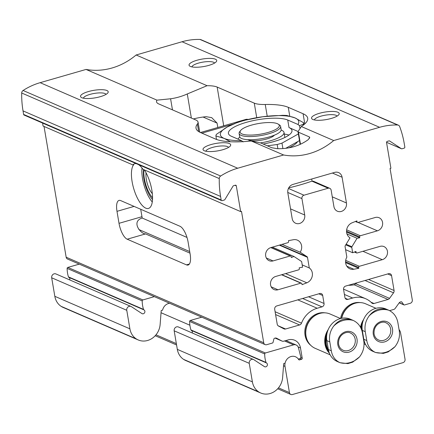 <?xml version="1.0" encoding="UTF-8"?>
<svg xmlns="http://www.w3.org/2000/svg" width="434" height="434" viewBox="0 0 434 434"><rect width="100%" height="100%" fill="white"/><g stroke="black" fill="none" stroke-linecap="round" stroke-linejoin="round"><path stroke-width="0.65" d="M357.529 222.414A0.933 0.83 113.4 0 1 357.068 221.796L356.916 220.906L352.131 222.788A8.42 7.476 113.4 0 0 346.625 229.998A8.42 7.476 113.4 0 0 350.01 237.854L345.187 245.801A0.933 0.83 113.4 0 0 345.052 246.496L346.847 257.123A8.42 7.476 113.4 0 0 349.858 268.814A8.42 7.476 113.4 0 0 353.862 269.243L358.809 268.315L358.658 267.425A0.933 0.83 113.4 0 1 359.341 266.297L382.294 259.678A7.02 6.228 113.4 0 0 387.47 253.375A7.02 6.228 113.4 0 0 383.96 246.583A7.02 6.228 113.4 0 0 380.043 246.36L357.09 252.984A0.933 0.83 113.4 0 1 356.102 252.333L355.956 251.449L352.668 252.74L351.779 247.451A0.933 0.83 113.4 0 1 351.914 246.751L357.052 238.282L359.77 237.778L359.618 236.888A0.933 0.83 113.4 0 1 360.307 235.76L377.417 230.823A7.02 6.228 113.4 0 0 382.593 224.519A7.02 6.228 113.4 0 0 379.077 217.727A7.02 6.228 113.4 0 0 375.166 217.51L358.05 222.441A0.933 0.83 113.4 0 1 357.529 222.414L355.413 221.497M389.613 310.641L393.698 309.464A2.805 2.49 113.4 0 0 395.206 308.379L399.085 302.975A2.805 2.49 113.4 0 1 401.309 301.793A0.933 0.83 113.4 0 1 401.911 302.124L403.674 304.652A0.933 0.83 113.4 0 0 404.515 304.95L410.244 303.295A2.805 2.49 113.4 0 0 412.3 299.91L390.074 168.517L390.909 168.273L386.558 142.526A0.933 0.83 113.4 0 1 387.242 141.397L388.983 140.898A0.933 0.83 113.4 0 1 389.618 140.985L401.352 148.694A0.933 0.83 113.4 0 0 401.982 148.786L404.141 148.162A0.933 0.83 113.4 0 0 404.83 147.034L404.228 143.486A93.565 83.068 113.4 0 0 399.66 126.538A2.805 2.49 113.4 0 0 398.407 125.193A2.805 2.49 113.4 0 0 397.587 125.008A67.834 60.223 113.4 0 0 379.604 127.303L333.697 140.545A67.834 60.223 113.4 0 1 283.608 154.987L237.702 168.229A67.834 60.223 113.4 0 0 220.651 176.03A2.805 2.49 113.4 0 0 219.262 178.558A93.565 83.068 113.4 0 0 220.586 196.439L221.188 199.993A0.933 0.83 113.4 0 0 222.17 200.638L224.329 200.014A0.933 0.83 113.4 0 0 224.877 199.586L233.031 186.143A0.933 0.83 113.4 0 1 233.579 185.709L235.32 185.209A0.933 0.83 113.4 0 1 236.308 185.855L240.658 211.602L241.494 211.358L263.72 342.757A2.805 2.49 113.4 0 0 265.109 344.612A2.805 2.49 113.4 0 0 266.671 344.699L272.4 343.044A0.933 0.83 113.4 0 0 273.073 342.317L273.854 339.052A0.933 0.83 113.4 0 1 274.293 338.422A2.805 2.49 113.4 0 1 276.545 338.2A2.805 2.49 113.4 0 1 276.691 338.27L281.954 341.037A2.805 2.49 113.4 0 0 282.105 341.108A2.805 2.49 113.4 0 0 283.668 341.195L288.187 339.893A11.696 10.383 113.4 0 1 294.708 340.256A11.696 10.383 113.4 0 1 300.496 347.981L302.221 358.191L300.778 357.567M240.658 211.602L142.97 169.298A23.393 8.685 73.9 0 0 138.484 164.594M42.592 123.066L43.096 126.044L132.885 164.931L133.721 164.687A23.393 8.685 73.9 0 0 132.115 181.683A23.393 8.685 73.9 0 0 148.471 208.434A23.393 8.685 73.9 0 0 152.312 193.434A23.393 8.685 73.9 0 0 144.37 169.906M270.821 247.597A7.02 6.228 113.4 0 0 265.651 253.901A7.02 6.228 113.4 0 0 269.161 260.693A7.02 6.228 113.4 0 0 273.073 260.915L290.189 255.979L270.827 247.597L287.937 242.66A0.933 0.83 113.4 0 0 288.621 241.532L288.469 240.648L293.417 239.72A8.42 7.476 113.4 0 1 297.415 240.148A8.42 7.476 113.4 0 1 300.198 252.214L282.057 244.358M301.489 323.167A23.393 20.767 113.4 0 1 317.194 308.249L321.995 306.865A2.805 2.49 113.4 0 0 324.046 303.48L322.695 295.489A2.805 2.49 113.4 0 0 321.306 293.634A2.805 2.49 113.4 0 0 319.739 293.547L276.751 305.943A2.805 2.49 113.4 0 0 274.7 309.328L277.217 324.214A2.805 2.49 113.4 0 0 278.454 325.999L283.874 328.842A2.805 2.49 113.4 0 0 284.026 328.912A2.805 2.49 113.4 0 0 285.588 328.999L299.606 324.957A2.805 2.49 113.4 0 0 301.489 323.167L275.107 311.742M189.973 253.141L145.558 233.91C141.072 234.197 131.198 222.257 141.392 218.286L142.227 218.047L186.983 237.431M290.189 255.979A0.933 0.83 113.4 0 1 291.171 256.624L291.322 257.514L293.954 256.483L301.342 261.339A0.933 0.83 113.4 0 1 301.695 261.892L302.585 267.181L299.194 267.816L299.341 268.706A0.933 0.83 113.4 0 1 298.657 269.834L275.704 276.453A7.02 6.228 113.4 0 0 270.528 282.756A7.02 6.228 113.4 0 0 274.038 289.549A7.02 6.228 113.4 0 0 277.955 289.771L300.908 283.147L281.552 274.765M352.668 298.017A23.393 20.767 113.4 0 1 365.721 298.749A23.393 20.767 113.4 0 1 371.726 302.916A2.805 2.49 113.4 0 0 372.443 303.415A2.805 2.49 113.4 0 0 374.01 303.502L388.023 299.46A2.805 2.49 113.4 0 0 389.531 298.375L393.529 292.814A2.805 2.49 113.4 0 0 394.077 290.514L391.56 275.628A2.805 2.49 113.4 0 0 390.171 273.778A2.805 2.49 113.4 0 0 388.604 273.691L345.616 286.087A2.805 2.49 113.4 0 0 343.565 289.473L344.916 297.464A2.805 2.49 113.4 0 0 346.305 299.314A2.805 2.49 113.4 0 0 347.867 299.4L352.668 298.017L344.406 294.442M389.531 298.375L355.885 283.803L354.171 284.802A9.358 2.544 -9.6 0 1 348.426 285.274M399.079 329.59A8.186 7.269 113.4 0 1 400.62 333.073L405.047 359.265A2.805 2.49 113.4 0 1 402.996 362.65L292.397 394.544A2.805 2.49 113.4 0 1 290.829 394.457A2.805 2.49 113.4 0 1 289.44 392.602L285.008 366.415A8.186 7.269 113.4 0 1 287.84 358.332A8.186 7.269 113.4 0 1 295.565 356.797A8.186 7.269 113.4 0 0 285.127 362.981A0.467 0.418 113.4 0 1 284.682 363.366L284.14 363.372A0.467 0.418 113.4 0 0 283.679 363.833L282.626 377.493A16.839 14.951 113.4 0 1 266.433 394.094L265.841 394.094A16.839 14.951 113.4 0 1 260.72 392.992A16.839 14.951 113.4 0 1 258.702 391.902A16.839 14.951 113.4 0 1 252.387 381.871L249.252 363.339A3.277 2.908 113.4 0 1 250.385 360.106A3.277 2.908 113.4 0 1 253.478 359.493A3.277 2.908 113.4 0 1 253.868 359.705L264.42 366.616A2.105 1.872 113.4 0 0 267.208 365.602A2.105 1.872 113.4 0 0 266.416 362.922A0.933 0.83 113.4 0 1 266.015 362.444A28.069 24.922 113.4 0 1 264.691 353.954A0.933 0.83 113.4 0 1 265.391 352.983L293.579 344.856A4.676 4.156 113.4 0 1 296.189 345.003A4.676 4.156 113.4 0 1 298.424 347.71L300.778 356.856A1.405 1.248 113.4 0 1 299.775 358.663L298.608 358.999A0.467 0.418 113.4 0 1 298.196 358.869A8.186 7.269 113.4 0 0 295.565 356.797A8.186 7.269 113.4 0 1 298.657 359.553A0.933 0.83 113.4 0 0 299.536 359.9L301.538 359.319A0.933 0.83 113.4 0 0 302.221 358.191M309.556 138.267L309.328 136.911L309.767 137.453L308.167 139.71C299.379 146.03 289.033 149.014 277.125 148.661L271.765 147.744L260.872 143.025L251.237 140.974L283.608 154.987M309.328 136.911L298.435 132.196L297.99 131.654L301.332 126.527A49.123 13.351 -9.6 0 0 307.695 118.184A49.123 13.351 -9.6 0 0 303.084 113.741L288.268 107.323A49.123 13.351 -9.6 0 0 265.245 104.491A23.393 6.358 -9.6 0 1 254.275 103.14L217.157 87.066A23.393 6.358 -9.6 0 0 207.061 85.704L136.135 54.988L182.041 41.751A67.834 60.223 113.4 0 1 200.025 39.456A2.805 2.49 113.4 0 1 200.844 39.635L398.407 125.193M333.697 140.545L301.332 126.527M301.928 198.588A2.805 2.49 113.4 0 1 303.984 195.202L328.191 188.22A2.805 2.49 113.4 0 1 329.753 188.313A2.805 2.49 113.4 0 1 331.142 190.163L333.92 206.589A7.02 6.228 113.4 0 0 337.392 211.222A7.02 6.228 113.4 0 0 344.021 209.904A7.02 6.228 113.4 0 0 346.44 202.976L342.09 177.229A7.02 6.228 113.4 0 0 338.618 172.596A7.02 6.228 113.4 0 0 334.701 172.379L292.966 184.412A7.02 6.228 113.4 0 0 287.829 192.875L292.185 218.622A7.02 6.228 113.4 0 0 295.657 223.26A7.02 6.228 113.4 0 0 302.281 221.942A7.02 6.228 113.4 0 0 304.706 215.014L301.928 198.588L287.775 192.457M312.068 181.114L311.715 179.009M313.315 181.228L311.894 181.162A79.53 21.619 -9.6 0 1 288.719 187.9M207.061 85.704L187.282 93.961A67.834 60.223 -66.6 0 1 170.589 98.778L156.972 100.151L86.046 69.435L40.14 82.672A67.834 60.223 113.4 0 0 23.089 90.478A2.805 2.49 113.4 0 0 21.7 93.006A93.565 83.068 113.4 0 0 23.024 110.887L23.626 114.435A0.933 0.83 113.4 0 0 24.087 115.053L221.649 200.611M132.885 164.931A23.393 8.685 73.9 0 1 134.676 163.726A23.393 8.685 73.9 0 1 136.363 163.672M179.931 226.25A14.034 5.213 73.9 0 1 188.112 242.134L190.135 254.118A14.034 5.213 73.9 0 1 188.101 265.038A14.034 5.213 73.9 0 1 186.463 264.87L127.195 239.205A14.034 5.213 73.9 0 1 119.014 223.32L116.99 211.336A14.034 5.213 73.9 0 1 119.025 200.416A14.034 5.213 73.9 0 1 120.663 200.584L179.931 226.25M44.04 126.457L66.158 257.205A2.805 2.49 113.4 0 0 67.547 259.055L265.109 344.612M319.446 113.296A14.034 3.814 170.4 0 1 334.131 111.5A14.034 3.814 170.4 0 1 338.829 114.679A14.034 3.814 170.4 0 1 326.01 119.627A14.034 3.814 170.4 0 1 312.279 119.171A14.034 3.814 170.4 0 1 319.446 113.296M196.955 60.255A14.034 3.814 170.4 0 1 211.646 58.454A14.034 3.814 170.4 0 1 216.338 61.639A14.034 3.814 170.4 0 1 203.519 66.581A14.034 3.814 170.4 0 1 189.788 66.125A14.034 3.814 170.4 0 1 196.955 60.255M86.046 69.435A67.834 60.223 113.4 0 0 136.135 54.988M210.929 144.593A14.034 3.814 170.4 0 1 225.62 142.791A14.034 3.814 170.4 0 1 230.313 145.976A14.034 3.814 170.4 0 1 217.494 150.918A14.034 3.814 170.4 0 1 203.763 150.462A14.034 3.814 170.4 0 1 210.929 144.593M88.444 91.547A14.034 3.814 170.4 0 1 103.129 89.751A14.034 3.814 170.4 0 1 107.822 92.93A14.034 3.814 170.4 0 1 95.008 97.872A14.034 3.814 170.4 0 1 81.272 97.422A14.034 3.814 170.4 0 1 88.444 91.547M198.658 131.567L197.389 124.059A49.123 13.351 -9.6 0 0 196.011 128.155A49.123 13.351 -9.6 0 0 200.622 132.598L215.438 139.016A49.123 13.351 -9.6 0 0 251.237 140.974M197.389 124.059A23.393 6.358 -9.6 0 0 198.045 122.111A23.393 6.358 -9.6 0 0 195.848 119.99L158.725 103.916A23.393 6.358 -9.6 0 1 156.533 101.8A23.393 6.358 -9.6 0 1 156.972 100.151M359.77 237.778L346.571 232.06M357.052 238.282L346.956 233.91M352.668 252.74L345.583 249.669M358.809 268.315L345.61 262.603M355.885 283.803L356.58 282.925M193.412 118.938A23.393 6.358 170.4 0 1 206.09 116.681L211.689 117.63L217.071 123.093L203.085 117.039M217.819 127.509L217.071 123.093M293.954 256.483L272.395 247.147M300.908 283.147A0.933 0.83 113.4 0 1 301.896 283.798L302.048 284.682L306.827 282.805A8.42 7.476 113.4 0 0 312.301 275.812A8.42 7.476 113.4 0 0 309.285 267.957L307.489 257.329A0.933 0.83 113.4 0 0 307.136 256.771L300.198 252.214M309.285 267.957L302.2 264.886M191.942 66.901A11.501 3.125 170.4 0 1 198.436 63.12A11.501 3.125 170.4 0 1 214.559 63.076M83.431 98.192A11.501 3.125 170.4 0 1 89.919 94.411A11.501 3.125 170.4 0 1 106.042 94.368M314.433 119.947A11.501 3.125 170.4 0 1 320.921 116.166A11.501 3.125 170.4 0 1 337.044 116.122M205.917 151.238A11.501 3.125 170.4 0 1 212.41 147.457A11.501 3.125 170.4 0 1 228.534 147.414M152.269 202A23.393 8.685 73.9 0 1 142.547 178.672A23.393 8.685 73.9 0 1 142.01 167.996M152.513 199.542A20.062 7.449 73.9 0 1 143.952 179.28A20.062 7.449 73.9 0 1 143.556 169.553M142.227 218.047A14.034 5.213 73.9 0 1 141.972 216.702L140.714 209.269M154.336 296.639L142.9 299.937A0.933 0.83 113.4 0 0 142.206 300.908A28.069 24.922 113.4 0 0 143.524 309.399A0.933 0.83 113.4 0 0 143.925 309.876A2.105 1.872 113.4 0 1 142.184 313.706A2.105 1.872 113.4 0 1 141.934 313.576L131.377 306.659A3.277 2.908 113.4 0 0 130.987 306.447A3.277 2.908 113.4 0 0 127.894 307.066A3.277 2.908 113.4 0 0 126.766 310.294L129.902 328.831A16.839 14.951 113.4 0 0 136.211 338.862A16.839 14.951 113.4 0 0 138.229 339.952A16.839 14.951 113.4 0 0 143.35 341.053L143.942 341.048A16.839 14.951 113.4 0 0 160.135 324.448L161.193 310.787A0.467 0.418 113.4 0 1 161.649 310.326L162.191 310.326A0.467 0.418 113.4 0 0 162.636 309.941A8.186 7.269 113.4 0 1 169.634 303.263M130.987 306.447L55.915 273.935A3.277 2.908 113.4 0 0 52.823 274.554A3.277 2.908 113.4 0 0 51.689 277.787L54.825 296.319A16.839 14.951 113.4 0 0 61.14 306.35A16.839 14.951 113.4 0 0 63.158 307.44L138.229 339.952M69.7 279.908A2.105 1.872 113.4 0 0 68.854 277.364A0.933 0.83 113.4 0 1 68.453 276.887A28.069 24.922 113.4 0 1 67.129 268.402A0.933 0.83 113.4 0 1 67.829 267.425L79.265 264.132M299.992 128.448L299.52 125.659L303.187 124.287A44.442 12.081 -9.6 0 0 303.621 122.741L295.039 117.923A39.765 10.807 -9.6 0 0 262.754 116.741A39.765 10.807 -9.6 0 0 227.28 126.972A39.765 10.807 -9.6 0 0 224.085 138.381A39.765 10.807 -9.6 0 0 241.597 140.697L243.176 141.907M216.495 139.433L215.904 135.945L224.085 138.381L230.438 141.761M299.52 125.659L297.941 124.45A39.765 10.807 -9.6 0 0 295.039 117.923L286.858 115.482A44.442 12.081 -9.6 0 0 282.485 115.325L262.754 116.741L243.431 120.538A44.442 12.081 -9.6 0 0 238.624 121.921L227.28 126.972L216.338 134.399A44.442 12.081 -9.6 0 0 215.904 135.945M277.874 148.683L277.169 144.506A44.442 12.081 -9.6 0 0 281.975 143.117L298.364 133.949M282.897 148.574L281.975 143.117M297.941 124.45L287.737 120.028A31.579 8.582 -9.6 0 0 252.029 120.891A31.579 8.582 -9.6 0 0 228.425 133.417A31.579 8.582 -9.6 0 0 231.393 136.276L241.597 140.697M288.963 135.05A31.579 8.582 -9.6 0 0 284.292 134.106M263.145 144.012A31.579 8.582 -9.6 0 0 291.974 130.433A31.579 8.582 -9.6 0 0 289.011 127.574L287.737 120.028M299.487 140.605L285.713 148.319M303.328 125.128L303.187 124.287M267.322 145.819L277.169 144.506M303.941 124.645L303.621 122.741M200.443 132.516L245.904 119.41A23.393 8.685 73.9 0 1 247.955 119.442M288.876 147.848A36.255 9.852 -9.6 0 0 297.567 141.685M311.802 181.195A44.442 12.081 -9.6 0 0 312.03 180.886M297.979 131.459L289.011 127.574M260.476 142.878A23.393 6.358 -9.6 0 0 284.015 132.462A23.393 6.358 -9.6 0 0 281.156 130.091M239.807 137.084A23.393 6.358 -9.6 0 0 238.038 139.157M247.841 139.661A14.034 3.814 -9.6 0 0 248.432 139.976A14.034 3.814 -9.6 0 0 262.369 139.987A14.034 3.814 -9.6 0 0 274.418 135.169M240.615 130.493L239.682 131.703A21.054 5.723 -9.6 0 0 239.107 133.439L239.639 136.591A21.054 5.723 -9.6 0 0 241.613 138.495A21.054 5.723 -9.6 0 0 265.418 137.92A21.054 5.723 -9.6 0 0 281.151 129.571L280.619 126.419A21.054 5.723 -9.6 0 0 279.507 124.965L278.227 124.135A19.883 5.403 -9.6 0 0 258.772 123.489A19.883 5.403 -9.6 0 0 240.615 130.493A19.883 5.403 -9.6 0 0 241.939 133.932A19.883 5.403 -9.6 0 0 267.084 132.728A19.883 5.403 -9.6 0 0 278.227 124.135M239.107 133.439A21.054 5.723 -9.6 0 0 241.082 135.343A21.054 5.723 -9.6 0 0 264.881 134.768A21.054 5.723 -9.6 0 0 280.619 126.419M152.334 193.667A14.034 5.213 73.9 0 1 146.057 172.792M152.556 197.758A18.711 6.949 73.9 0 1 143.985 169.737M253.478 359.493L178.401 326.981A3.277 2.908 113.4 0 0 175.309 327.594A3.277 2.908 113.4 0 0 174.18 330.827L177.316 349.365A16.839 14.951 113.4 0 0 183.625 359.395A16.839 14.951 113.4 0 0 185.649 360.486L260.72 392.992M192.191 332.954A2.105 1.872 113.4 0 0 191.34 330.41A0.933 0.83 113.4 0 1 190.938 329.932A28.069 24.922 113.4 0 1 189.62 321.442A0.933 0.83 113.4 0 1 190.314 320.471L201.75 317.173M329.791 341.905C328.863 336.171 330.144 330.925 333.637 326.167A22.15 19.666 -66.6 0 1 353.347 320.482C358.148 322.847 361.148 326.862 362.347 332.515L363.849 341.395C364.56 347.037 363.112 352.207 359.509 356.916A22.15 19.666 -66.6 0 1 339.8 362.602C335.113 360.285 332.276 356.341 331.294 350.781L329.791 341.905L326.835 340.625L328.337 349.5A18.244 16.199 113.4 0 0 337.364 361.549L340.072 362.721L347.884 363.621L352.706 362.135L359.509 356.916M337.82 344.677A10.758 9.553 -66.6 0 1 350.726 331.684A10.758 9.553 -66.6 0 1 353.715 349.365A10.758 9.553 -66.6 0 1 337.82 344.677M333.637 326.167C336.111 322.967 339.068 320.786 342.502 319.619C346.343 318.692 349.956 318.979 353.347 320.482L350.363 319.185A18.244 16.199 113.4 0 0 333.138 322.614A18.244 16.199 113.4 0 0 326.835 340.625M339.8 362.602L340.072 362.721M328.473 350.211A17.913 15.906 -66.6 0 1 326.303 344.292A17.913 15.906 -66.6 0 1 326.596 336.638M328.76 351.377A18.244 16.199 -66.6 0 1 325.869 344.319A18.244 16.199 -66.6 0 1 326.835 334.299M328.956 352.023A18.244 16.199 -66.6 0 1 325.413 344.124A18.244 16.199 -66.6 0 1 327.442 331.701M329.379 353.195A18.711 16.611 -66.6 0 1 324.995 344.243A18.711 16.611 -66.6 0 1 328.223 329.547M330.144 354.822L315.29 348.388A18.711 16.611 -66.6 0 1 306.03 336.03A18.711 16.611 -66.6 0 1 312.496 317.558A18.711 16.611 -66.6 0 1 330.16 314.042L340.516 318.523M307.126 339.876A18.244 16.199 -66.6 0 1 305.856 335.65A18.244 16.199 -66.6 0 1 318.372 313.912M310.831 345.404A18.244 16.199 -66.6 0 1 305.064 335.308A18.244 16.199 -66.6 0 1 324.936 312.833M365.265 331.674C364.343 325.939 365.623 320.693 369.112 315.936A22.15 19.666 -66.6 0 1 388.821 310.25C393.622 312.621 396.622 316.63 397.821 322.283L399.323 331.164C400.034 336.806 398.591 341.981 394.983 346.685A22.15 19.666 -66.6 0 1 375.274 352.37C370.587 350.054 367.755 346.115 366.768 340.549L365.265 331.674L362.314 330.393L363.817 339.274A18.244 16.199 113.4 0 0 372.839 351.323L375.546 352.489L383.358 353.39L388.186 351.909L394.983 346.685M373.3 334.446A10.758 9.553 -66.6 0 1 386.2 321.453A10.758 9.553 -66.6 0 1 389.189 339.138A10.758 9.553 -66.6 0 1 373.3 334.446M369.112 315.936C371.591 312.74 374.542 310.554 377.981 309.393C381.817 308.466 385.435 308.748 388.821 310.25L385.842 308.959A18.244 16.199 113.4 0 0 368.612 312.382A18.244 16.199 113.4 0 0 362.314 330.393M375.274 352.37L375.546 352.489M361.565 329.666A17.913 15.906 -66.6 0 1 362.07 326.406M363.947 339.979A17.913 15.906 -66.6 0 1 363.508 339.198M361.207 328.755A18.244 16.199 -66.6 0 1 362.314 324.068M364.234 341.146A18.244 16.199 -66.6 0 1 363.687 340.327M360.833 327.941A18.244 16.199 -66.6 0 1 362.916 321.469M364.43 341.791A18.244 16.199 -66.6 0 1 363.779 340.95M360.508 327.317A18.711 16.611 -66.6 0 1 363.703 319.315M364.858 342.963A18.711 16.611 -66.6 0 1 363.914 341.884M341.71 318.258A18.711 16.611 -66.6 0 1 365.64 303.811L375.99 308.297M341.477 318.301A18.244 16.199 -66.6 0 1 353.846 303.681M340.581 318.507A18.244 16.199 -66.6 0 1 360.41 302.606M360.307 235.76L346.647 229.846M377.417 230.823L358.055 222.441M300.496 347.981L298.163 346.972M276.691 338.27L276.387 338.14M281.954 341.037L275.123 338.075M273.073 260.915L266.324 257.991M285.588 328.999L278.08 325.75M189.701 251.552L138.864 229.537M277.955 289.771L271.201 286.841M382.294 259.678L362.938 251.297M391.56 275.628L387.687 273.952M394.077 290.514L368.564 279.469M393.529 292.814L365.048 280.483M388.023 299.46L354.171 284.802M301.538 359.319L299.91 358.614M299.536 359.9L298.63 359.504M285.008 366.415L283.532 365.775M189.88 325.218L161.041 312.73M289.44 392.602L278.482 387.86M176.345 343.63L155.996 334.815M342.09 177.229L332.406 173.041M346.44 202.976L332.276 196.841M328.191 188.22L311.894 181.162M303.984 195.202L288.431 188.47M304.706 215.014L290.536 208.879M220.586 196.439L23.024 110.887M219.262 178.558L21.7 93.006M221.188 199.993L23.626 114.435M236.308 185.855L235.016 185.296M263.72 342.757L66.158 257.205M401.911 302.124L401.162 301.798M403.674 304.652L399.269 302.748M401.352 148.694L386.548 142.287L401.461 148.759M397.587 125.008L200.025 39.456M379.604 127.303L182.041 41.751M237.702 168.229L40.14 82.672M220.651 176.03L23.089 90.478M357.068 221.796L355.923 221.297M359.618 236.888L346.538 231.224M351.914 246.751L346.131 244.244M351.779 247.451L345.768 244.847M356.102 252.333L354.958 251.839M359.341 266.297L345.686 260.384M358.658 267.425L345.572 261.762M353.862 269.243L346.809 266.188M374.01 303.502L370.983 302.194M347.867 299.4L345.166 298.234M307.136 256.771L279.903 244.977M307.489 257.329L279.339 245.139M306.827 282.805L285.583 273.604M322.695 295.489L318.822 293.813M324.046 303.48L308.558 296.775M321.995 306.865L302.634 298.483M317.194 308.249L297.832 299.867M299.606 324.957L275.585 314.558M300.469 144.224L298.435 132.196M172.466 109.867L170.589 98.778M191.356 118.048L187.282 93.961M304.804 123.902L303.084 113.741M289.755 116.106L288.268 107.323M267.225 116.214L265.245 104.491M256.733 117.668L254.275 103.14M223.711 125.806L217.157 87.066M127.195 239.205L145.558 233.91M186.463 264.87L189.398 264.024M119.014 223.32L141.972 216.702M116.99 211.336L134.095 206.4M136.211 338.862L61.14 306.35M126.766 310.294L51.689 277.787M129.902 328.831L54.825 296.319M142.9 299.937L67.829 267.425M142.206 300.908L67.129 268.402M143.524 309.399L68.453 276.887M143.925 309.876L68.854 277.364M232.537 124.33L201.918 133.157M258.702 391.902L183.625 359.395M249.252 363.339L174.18 330.827M252.387 381.871L177.316 349.365M293.579 344.856L284.541 340.94M265.391 352.983L190.314 320.471M264.691 353.954L189.62 321.442M266.015 362.444L190.938 329.932M266.416 362.922L191.34 330.41M350.547 333.068A9.358 8.306 -66.6 0 1 354.453 344.954A9.358 8.306 -66.6 0 1 343.11 350.238C340.706 349.148 339.204 347.129 338.612 344.184C337.788 334.261 347.07 330.708 350.547 333.068M328.337 349.5L331.294 350.781M386.021 322.836A9.358 8.306 -66.6 0 1 389.927 334.722A9.358 8.306 -66.6 0 1 378.584 340.006C376.18 338.916 374.678 336.898 374.086 333.958C373.267 324.03 382.549 320.476 386.021 322.836M363.817 339.274L366.768 340.549M282.105 341.108L275.113 338.081M290.829 394.457L277.695 388.772M176.573 344.981L155.204 335.726M329.753 188.313L313.332 181.195M403.994 304.918L399.193 302.84M356.569 252.951L354.453 252.035M365.721 298.749L343.527 289.142M290.709 256.011L271.098 247.516M301.435 283.18L281.823 274.684M300.127 144.376L297.974 131.654M199.748 132.191L198.045 122.111M284.861 137.486L284.015 132.462M296.189 345.003L285.908 340.549M347.884 363.621L352.706 362.135M383.358 353.39L388.186 351.909M365.618 344.591L364.045 343.907"/></g></svg>
